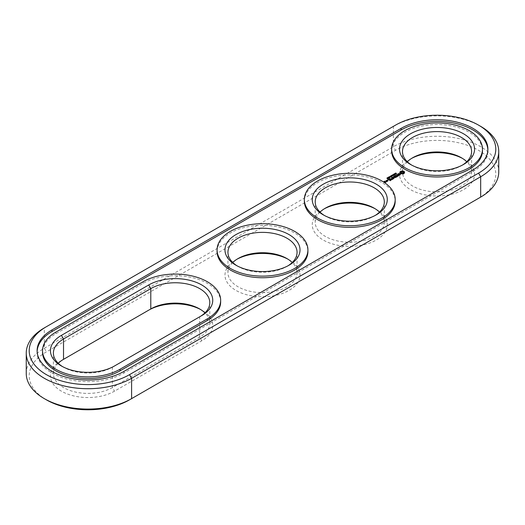 <?xml version="1.0" encoding="UTF-8"?>
<svg xmlns="http://www.w3.org/2000/svg" width="525" height="525" viewBox="0 0 525 525"><rect width="100%" height="100%" fill="white"/><g stroke="black" fill="none" stroke-linecap="round" stroke-linejoin="round"><path stroke-width="0.39" stroke-dasharray="2.62 1.97" d="M498.75 171.905A61.707 35.628 0 0 0 460.655 138.994A61.707 35.628 0 0 0 393.402 146.718L44.323 348.252A61.707 35.628 0 0 0 26.25 373.446M478.629 198.279A58.747 33.915 0 0 0 478.557 150.327A58.747 33.915 0 0 0 395.502 150.34L46.417 351.881A58.747 33.915 0 0 0 46.417 399.847M129.498 399.847L478.583 198.312M148.7 310.163L61.432 360.55A37.518 21.663 0 0 0 61.432 391.184A37.518 21.663 0 0 0 114.489 391.184L201.757 340.797A37.518 21.663 0 0 0 201.757 310.163A37.518 21.663 0 0 0 200.668 309.56M411.6 158.406A37.518 21.663 0 0 0 410.511 159.009A37.518 21.663 0 0 0 410.511 189.643A37.518 21.663 0 0 0 463.568 189.643A37.518 21.663 0 0 0 463.568 159.009A37.518 21.663 0 0 0 462.479 158.406M463.568 159.009L461.475 157.802L463.568 159.009M237.057 259.173A37.518 21.663 0 0 0 235.968 259.777A37.518 21.663 0 0 0 235.968 290.41A37.518 21.663 0 0 0 289.032 290.417A37.518 21.663 0 0 0 289.032 259.777A37.518 21.663 0 0 0 287.943 259.173M289.032 259.777L286.939 258.569L289.032 259.777M324.332 208.793A37.518 21.663 0 0 0 323.243 209.396A37.518 21.663 0 0 0 323.243 240.03A37.518 21.663 0 0 0 376.3 240.03A37.518 21.663 0 0 0 376.3 209.396A37.518 21.663 0 0 0 375.211 208.793M376.3 209.396L374.207 208.189L376.3 209.396M480.677 126.361A61.707 35.628 0 0 0 393.402 126.361L44.323 327.902L44.323 348.252L46.417 351.881M58.236 363.267A34.558 19.95 0 0 0 53.399 373.446A34.558 19.95 0 0 0 74.734 391.88A34.558 19.95 0 0 0 112.396 387.555L199.664 337.168A34.558 19.95 0 0 0 209.79 323.065A34.558 19.95 0 0 0 204.953 312.887M407.321 161.733A34.558 19.95 0 0 0 402.485 171.905A34.558 19.95 0 0 0 437.043 191.861A34.558 19.95 0 0 0 471.601 171.905A34.558 19.95 0 0 0 466.764 161.733M232.778 262.5A34.558 19.95 0 0 0 227.942 272.678A34.558 19.95 0 0 0 262.5 292.628A34.558 19.95 0 0 0 297.058 272.678A34.558 19.95 0 0 0 292.222 262.5M320.047 212.113A34.558 19.95 0 0 0 315.21 222.292A34.558 19.95 0 0 0 349.768 242.242A34.558 19.95 0 0 0 384.326 222.292A34.558 19.95 0 0 0 379.49 212.113M62.521 366.594A34.558 19.95 0 0 0 63.525 367.198A34.558 19.95 0 0 0 112.396 367.198L199.664 316.818A34.558 19.95 0 0 0 199.703 316.792M411.6 165.053A34.558 19.95 0 0 0 412.604 165.657A34.558 19.95 0 0 0 461.475 165.657A34.558 19.95 0 0 0 462.479 165.053M237.057 265.827A34.558 19.95 0 0 0 238.061 266.431A34.558 19.95 0 0 0 286.939 266.431A34.558 19.95 0 0 0 287.943 265.827M324.332 215.44A34.558 19.95 0 0 0 325.336 216.044A34.558 19.95 0 0 0 374.207 216.044A34.558 19.95 0 0 0 375.211 215.44M393.402 126.361L395.502 125.153L393.402 126.361L393.402 146.718L395.502 150.34M37.131 351.481A50.846 29.354 0 0 0 37.111 352.288A50.846 29.354 0 0 0 68.499 379.411A50.846 29.354 0 0 0 123.913 373.045L472.999 171.504A50.846 29.354 0 0 0 487.889 150.747A50.846 29.354 0 0 0 487.869 149.94M199.664 316.818L201.757 315.604L199.664 316.818L199.664 337.168L201.757 340.797M112.396 367.198L114.489 365.991L112.396 367.198L112.396 387.555L114.489 391.184M220.651 301.901A45.419 26.224 0 0 0 192.609 277.673A45.419 26.224 0 0 0 143.115 283.362L55.847 333.743A45.419 26.224 0 0 0 42.538 352.288M217.081 251.514A45.419 26.224 180 0 1 245.123 227.292A45.419 26.224 180 0 1 294.617 232.975A45.419 26.224 180 0 1 307.919 251.514M304.349 201.134A45.419 26.224 180 0 1 332.391 176.905A45.419 26.224 180 0 1 381.885 182.588A45.419 26.224 180 0 1 395.187 201.134M391.624 150.747A45.419 26.224 180 0 1 419.659 126.518A45.419 26.224 180 0 1 469.153 132.202A45.419 26.224 180 0 1 482.462 150.747M390.311 176.603L390.311 177.01L390.679 176.794L390.311 177.01M390.213 176.544L390.213 176.951M390.679 176.393L390.679 176.794M387.05 178.717L387.371 178.244L387.076 178.533L387.581 179.018L387.995 178.782L387.05 178.717L387.05 178.316M387.667 178.552L387.581 179.018M388.211 178.369L387.686 179.077M387.732 178.5L388.211 178.776M386.918 178.146L386.918 178.546M387.647 177.765L388.093 178.192M387.542 177.713L387.542 178.113M388.966 177.87L388.5 178.533L388.119 177.896L387.647 178.172M388.264 177.437L388.257 178.297L388.841 178.205M388.244 178.474L388.257 178.08M388.474 177.286L388.474 177.693L388.848 177.358L389.602 177.798L388.474 177.693M388.375 177.233L388.375 177.634M388.651 177.188L388.651 177.588M389.432 177.634L389.432 178.041M389.524 177.581L389.524 177.988M389.602 177.391L389.602 177.798M388.953 177.017L388.953 177.417M389.543 177.47L389.268 177.22L389.727 176.958L390.429 177.358L389.963 177.627L389.543 177.063M393.356 174.851L393.356 175.252L393.724 175.042L393.356 175.252M393.258 174.792L393.258 175.192M393.724 174.635L393.724 175.042M390.436 176.105L390.436 176.512L391.072 176.177L391.775 176.577L391.204 176.951L391.42 176.38L390.436 176.512M390.58 176.19L390.58 176.59M390.587 176.183L390.587 176.59M391.584 176.827L391.611 176.407M391.204 176.551L391.204 176.951M391.88 175.849L391.158 176.026L391.958 175.973L391.886 175.606L392.766 176.111L392.378 176.328L391.84 175.783M391.158 175.619L391.158 176.026M392.766 175.711L392.766 176.111M391.768 175.271L391.768 175.672M391.952 176.308L391.958 175.973M392.326 175.665L392.713 175.127L393.592 175.632L392.93 175.901L392.326 175.265M392.739 175.599L392.7 175.252L392.378 175.54L392.739 175.291L392.746 175.691M393.592 175.232L393.592 175.632M394.387 174.779L394.387 175.179L393.501 174.674L394.852 174.805L394.17 174.287L395.049 174.792L393.776 174.7L394.387 175.179M393.501 174.267L393.501 174.674M394.492 174.713L394.492 175.12M395.049 174.392L395.049 174.792M394.065 173.946L394.065 174.346M394.944 174.549L394.905 173.867L395.784 174.372L395.095 174.608L394.944 174.149M395.784 173.972L395.784 174.372M394.787 173.532L394.787 173.933M395.115 174.234L395.561 174.385L395.115 174.123M394.82 173.992L394.82 174.392M395.338 173.9L395.817 173.394L395.443 173.814L396.506 173.9L395.975 174.221L396.303 173.821L395.338 173.9L395.338 173.493M395.771 173.512L395.771 173.919M396.342 174.077L396.303 173.414M395.843 173.742L395.843 174.136M395.83 173.736L395.83 174.143M395.975 173.814L395.975 174.221M395.962 173.079L395.962 173.486M395.968 173.079L395.968 173.48M386.039 181.912L386.039 182.319L385.796 182.057M386.039 181.794L386.039 182.195M385.409 182.273L385.409 182.68L386.039 182.319M385.724 182.011L384.996 182.07M385.206 182.273L385.409 182.68M384.051 181.611L385.206 182.68M384.923 182.116L384.372 181.952L385.081 181.643L384.372 181.709M384.057 181.611L384.051 182.011M384.779 181.315L384.779 181.716M384.864 181.361L384.864 181.762M385.081 181.237L385.081 181.643M385.074 181.361L385.074 181.762M386.977 181.374L386.977 181.775L386.61 181.44M386.977 181.25L386.977 181.657M386.767 181.374L386.977 181.775M386.341 181.282L385.908 181.282L386.341 181.532M386.623 181.289L386.767 181.775M385.908 180.876L385.908 181.282M386.013 181.657L386.446 182.083M386.321 181.67L386.013 182.063M386.558 180.79L386.315 181.046L387.168 181.545L388.001 181.184L387.758 180.922M387.168 181.138L387.168 181.545M387.378 181.138L387.378 181.545M386.938 180.403L386.63 180.744M388.001 180.777L388.001 181.184M388.008 180.659L388.008 181.059M387.686 180.876L387.148 180.567M387.903 180.219L387.476 180.324L387.903 180.423M387.968 179.918L387.968 180.324M387.476 179.918L387.476 180.324M390.049 180.58L390.049 180.981L391.112 180.37L390.863 180.108M391.112 179.97L391.112 180.37M390.79 180.154L389.839 180.58L390.049 180.981M390.79 180.062L390.016 179.616M389.937 179.576L389.196 179.268L388.126 180.003L389.294 179.452L389.937 179.819L389.196 180.37L390.154 179.944L390.79 180.311M390.154 179.537L390.154 179.944M389.412 179.963L389.412 180.37M388.342 179.596L388.342 179.996M389.294 179.045L389.294 179.452M391.775 179.858L389.865 179.005L391.781 179.983M391.558 179.576L391.558 179.983M389.865 178.598L389.865 179.005M389.865 178.474L389.865 178.881M392.326 179.261L392.326 179.668L393.389 179.051L393.14 178.795M393.067 178.835L392.116 179.268L392.326 179.668M393.067 178.749L392.293 178.303M392.214 178.257L391.473 177.949L392.214 178.5L391.473 179.058L392.431 178.625L393.067 178.992M391.473 177.548L391.473 177.949M392.431 178.224L392.431 178.625M391.473 177.673L391.473 178.073M391.689 178.651L391.689 179.051M394.078 178.192L394.078 178.598L393.934 178.277M395.404 177.424L395.404 177.831L393.619 177.562M393.822 178.277L394.039 178.677M395.404 177.831L395.003 177.365M395.548 177.404L395.548 177.804M392.129 177.299L393.822 178.684M395.555 177.279L395.555 177.686M392.123 177.174L392.129 177.699M394.951 177.332L393.638 176.702L394.951 177.581L393.619 177.384M393.638 176.295L393.638 176.702M393.652 178.178L392.339 177.575M393.638 176.42L393.638 176.827M393.264 177.063L393.652 178.336M397.215 176.446L397.215 176.846L396.966 176.584M396.152 177.056L396.152 177.457L397.215 176.846M396.893 176.544L396.119 176.092M396.04 176.052L395.299 175.744L394.229 176.479L395.397 175.927L396.04 176.295L395.299 176.846L396.25 176.42L396.893 176.787L396.152 177.457M396.25 176.013L396.25 176.42M394.446 176.072L394.446 176.472M395.515 176.439L395.515 176.846M395.397 175.521L395.397 175.927M398.764 175.547L398.101 175.934M397.714 176.157L397.714 176.558L398.764 175.704M398.022 175.888L396.428 175.088L398.022 176.137L397.714 176.558M396.428 174.687L396.428 175.088M396.428 174.812L396.428 175.219M400.083 174.503L398.232 174.818L398.062 174.385L399.079 173.985L397.957 174.208M400.227 174.7L400.227 175.107L400.417 174.694M399.755 174.976L399.755 175.383L400.227 175.107M399.131 175.074L399.131 175.475L399.755 175.383M398.062 173.985L398.062 174.385M398.947 175.009L399.131 175.475M398.429 173.775L398.429 174.175M399.053 175.048L398.947 175.416M398.974 173.69L398.974 174.09M399.591 175.002L399.053 175.311M399.079 173.585L399.079 173.985M399.965 174.858L399.591 175.225M399.794 174.175L400.083 174.746M398.167 174.628L398.167 175.028L399.794 174.582M397.753 174.385L398.167 175.028M397.602 174.3L397.602 174.707M404.23 172.823L404.335 172.069M404.296 172.121L404.296 172.528M403.673 173.578L403.673 173.978L404.014 173.814M404.506 171.839L404.506 172.246M403.272 173.709L403.272 174.11L403.673 173.978M402.787 173.591L403.272 174.11M402.268 173.552L402.787 173.992M401.756 173.591L402.268 173.952M401.271 173.709L401.271 174.11L401.756 173.992M400.877 173.585L401.271 174.11M400.542 173.421L400.877 173.985M400.253 173.224L400.542 173.821M400.037 173.001L400.253 173.624M400.24 172.121L400.312 172.823M400.208 172.069L400.24 172.522M400.037 171.839L400.037 172.246M389.432 177.22L390.278 177.437L389.432 177.22M392.07 176.236L392.549 176.124L392.07 175.954M392.917 175.783L393.376 175.645L392.917 175.501L392.93 175.901M395.01 173.906L395.003 174.431M385.724 182.26L384.996 182.313L385.724 182.096M387.686 181.125L386.63 180.987L387.686 180.961M401.061 172.823L402.268 172.121L403.482 172.823M389.602 176.636L389.602 177.043M391.985 176.131L391.985 175.731M392.221 175.534L392.221 175.934M392.378 175.081L392.372 175.507M393.127 175.094L393.127 175.501M395.213 173.775L395.213 174.182M385.409 181.676L385.409 182.077M387.043 180.344L387.043 180.751M401.152 172.154L401.152 172.561M401.415 171.924L401.415 172.331M401.815 171.773L401.815 172.174M402.268 171.721L402.268 172.121M402.727 171.773L402.727 172.174M403.128 171.924L403.128 172.331M403.39 172.154L403.39 172.561M123.913 371.431L123.913 373.045M472.999 169.89L472.999 171.504M55.847 333.743L55.847 332.135M143.115 283.362L143.115 281.748M387.207 178.375L387.207 178.782M387.371 178.382L387.371 178.789M387.509 178.356L387.509 178.756M387.647 178.29L387.647 178.69M387.102 178.067L387.102 178.467M387.174 178.014L387.174 178.415M387.319 177.949L387.319 178.356M388.113 177.936L388.113 178.343M388.159 178.008L388.159 178.408M388.894 177.955L388.894 178.362M388.238 178.119L388.238 177.732M388.244 177.568L388.244 177.975M390.469 176.124L390.469 176.459M390.633 176.052L390.633 176.452M390.758 175.941L390.758 176.348M390.895 175.888L390.895 176.288M391.237 175.895L391.237 176.302M391.42 175.973L391.42 176.38M391.611 176.183L391.611 176.603M391.42 176.492L391.42 176.899M392.096 175.954L392.096 176.361M392.378 175.921L392.378 176.328M392.812 175.455L392.812 175.862M393.061 175.494L393.061 175.901M393.186 175.462L393.186 175.862M393.337 175.383L393.337 175.783M395.095 174.208L395.095 174.608M395.397 174.175L395.397 174.582M395.909 173.46L395.909 173.86M396.04 173.407L396.047 174.103M396.185 173.381L396.185 173.782M396.152 173.762L396.152 174.169M395.391 173.316L395.391 173.742M395.522 173.191L395.522 173.598M395.719 173.119L395.719 173.519M389.484 176.676L389.484 177.082M389.727 176.649L389.727 177.05M389.872 176.695L389.872 177.096M390.029 176.781L390.029 177.188M390.18 176.879L390.18 177.279M392.017 175.658L392.017 176.065M392.103 175.599L392.103 176M392.424 175.015L392.424 175.422M392.542 174.937L392.542 175.343M392.858 175.284L392.851 175.711M392.897 175.238L392.897 175.639M392.976 175.186L392.976 175.586M199.664 308.956L201.757 310.163M412.604 157.802L410.511 159.009M238.061 258.569L235.968 259.777M325.336 208.182L323.243 209.396M209.79 323.065L209.79 302.708M53.399 373.446L53.399 353.095M471.601 171.905L471.601 151.554M402.485 171.905L402.485 151.554M297.058 272.678L297.058 252.322M227.942 272.678L227.942 252.322M384.326 222.292L384.326 201.935M315.21 222.292L315.21 201.935M37.111 352.288L37.111 350.674M487.889 150.747L487.889 149.133M63.525 367.198L61.432 365.991M461.475 165.657L463.568 164.45M412.604 165.657L410.511 164.45M286.939 266.431L289.032 265.223M238.061 266.431L235.968 265.223M374.207 216.044L376.3 214.837M325.336 216.044L323.243 214.837M389.478 177.516L389.478 177.923M390.436 177.004L390.436 177.404M389.255 176.774L389.255 177.181M391.775 176.183L391.775 176.584M391.84 175.757L391.84 176.157M392.733 175.35L392.733 175.757M392.214 175.12L392.214 175.521M396.355 173.486L396.355 173.887M396.506 173.467L396.506 173.873M395.24 173.355L395.24 173.755M389.412 176.768L389.412 177.168M390.285 177.01L390.285 177.411M394.984 173.972L394.984 174.372"/><path stroke-width="0.79" d="M44.323 327.902L46.417 326.688L44.323 327.902A61.707 35.628 0 0 0 26.25 353.095L26.25 373.446A61.707 35.628 0 0 0 44.323 398.639A61.707 35.628 0 0 0 131.598 398.639L129.498 399.847A58.747 33.915 0 0 1 46.417 399.847L44.323 398.639M26.25 353.095A61.707 35.628 0 0 0 64.345 386.006A61.707 35.628 0 0 0 131.598 378.282L480.677 176.741A61.707 35.628 0 0 0 498.75 151.554A61.707 35.628 0 0 0 480.677 126.361L478.583 125.153A58.747 33.915 0 0 0 395.502 125.153L46.417 326.688A58.747 33.915 0 0 0 46.417 374.66A58.747 33.915 0 0 0 129.498 374.66L478.583 173.119A58.747 33.915 0 0 0 478.583 125.153M129.498 374.66L131.598 378.282L131.598 398.639L478.583 198.312A58.747 33.915 0 0 0 478.629 198.279M200.668 309.56A37.518 21.663 0 0 0 148.7 310.163L63.525 359.343A34.558 19.95 0 0 0 58.236 363.267M462.479 158.406A37.518 21.663 0 0 0 411.6 158.406M287.943 259.173A37.518 21.663 0 0 0 237.057 259.173M375.211 208.793A37.518 21.663 0 0 0 324.332 208.793M478.583 173.119L480.677 176.741L480.677 197.098L478.583 198.312L480.677 197.098A61.707 35.628 0 0 0 498.75 171.905L498.75 151.554M204.953 312.887A34.558 19.95 0 0 0 199.664 308.956A34.558 19.95 0 0 0 150.793 308.956L150.793 288.599L63.525 338.986A34.558 19.95 0 0 0 53.399 353.095A34.558 19.95 0 0 0 62.521 366.594M63.525 359.343L63.525 338.986L61.432 335.357A37.518 21.663 0 0 0 61.432 365.991A37.518 21.663 0 0 0 114.489 365.991L201.757 315.604A37.518 21.663 0 0 0 201.757 284.97A37.518 21.663 0 0 0 148.7 284.97L61.432 335.357M466.764 161.733A34.558 19.95 0 0 0 461.475 157.802L461.475 157.802A34.558 19.95 0 0 0 412.604 157.802A34.558 19.95 0 0 0 407.321 161.733M292.222 262.5A34.558 19.95 0 0 0 286.939 258.569L286.939 258.569A34.558 19.95 0 0 0 238.061 258.569A34.558 19.95 0 0 0 232.778 262.5M379.49 212.113A34.558 19.95 0 0 0 374.207 208.182L374.207 208.182A34.558 19.95 0 0 0 325.336 208.182A34.558 19.95 0 0 0 320.047 212.113M401.087 128.376L52.001 329.917A50.846 29.354 0 0 0 37.111 350.674A50.846 29.354 0 0 0 68.499 377.797A50.846 29.354 0 0 0 123.913 371.431L472.999 169.89A50.846 29.354 0 0 0 487.889 149.133A50.846 29.354 0 0 0 456.501 122.01A50.846 29.354 0 0 0 401.087 128.376L401.087 129.99A50.846 29.354 0 0 1 455.851 123.473A50.846 29.354 0 0 1 487.869 149.94M199.703 316.792A34.558 19.95 0 0 0 209.79 302.708A34.558 19.95 0 0 0 188.455 284.274A34.558 19.95 0 0 0 150.793 288.599L148.7 284.97M462.479 165.053A34.558 19.95 0 0 0 471.601 151.554A34.558 19.95 0 0 0 461.475 137.445A34.558 19.95 0 0 0 423.813 133.12A34.558 19.95 0 0 0 402.485 151.554A34.558 19.95 0 0 0 411.6 165.053M287.943 265.827A34.558 19.95 0 0 0 297.058 252.322A34.558 19.95 0 0 0 286.939 238.212A34.558 19.95 0 0 0 249.277 233.887A34.558 19.95 0 0 0 227.942 252.322A34.558 19.95 0 0 0 237.057 265.827M375.211 215.44A34.558 19.95 0 0 0 384.326 201.935A34.558 19.95 0 0 0 374.207 187.832A34.558 19.95 0 0 0 336.545 183.507A34.558 19.95 0 0 0 315.21 201.935A34.558 19.95 0 0 0 324.332 215.44M52.001 329.917L52.001 331.524A50.846 29.354 0 0 0 37.131 351.481M52.001 331.524L401.087 129.99M463.568 133.816A37.518 21.663 0 0 0 410.511 133.816A37.518 21.663 0 0 0 410.511 164.45A37.518 21.663 0 0 0 463.568 164.45A37.518 21.663 0 0 0 463.568 133.816M289.032 234.59A37.518 21.663 0 0 0 235.968 234.583A37.518 21.663 0 0 0 235.968 265.223A37.518 21.663 0 0 0 289.032 265.223A37.518 21.663 0 0 0 289.032 234.59M376.3 184.203A37.518 21.663 0 0 0 323.243 184.203A37.518 21.663 0 0 0 323.243 214.837A37.518 21.663 0 0 0 376.3 214.837A37.518 21.663 0 0 0 376.3 184.203M42.538 350.674L42.538 352.288A45.419 26.224 0 0 0 70.58 376.51A45.419 26.224 0 0 0 120.074 370.827L120.074 369.213L207.342 318.832A45.419 26.224 0 0 0 220.651 300.287A45.419 26.224 0 0 0 192.609 276.065A45.419 26.224 0 0 0 143.115 281.748L55.847 332.135A45.419 26.224 0 0 0 42.538 350.674A45.419 26.224 0 0 0 70.58 374.902A45.419 26.224 0 0 0 120.074 369.213M120.074 370.827L207.342 320.44A45.419 26.224 0 0 0 220.651 301.901L220.651 300.287M307.919 249.907L307.919 251.514A45.419 26.224 180 0 1 262.5 277.738A45.419 26.224 180 0 1 217.081 251.514L217.081 249.907A45.419 26.224 0 0 0 262.5 276.124A45.419 26.224 0 0 0 307.919 249.907A45.419 26.224 0 0 0 294.617 231.361A45.419 26.224 0 0 0 245.123 225.678A45.419 26.224 0 0 0 217.081 249.907M390.311 176.603L390.679 176.393L390.311 176.603M387.995 178.375L387.581 178.618L388.211 178.369L387.174 178.244L387.371 177.844L386.918 178.146L387.995 178.493M388.139 177.365L388.093 177.863L388.119 177.496L387.542 177.713L388.264 177.437L388.238 178.119M388.1 177.627L388.244 178.067L388.966 177.87L388.238 177.699L388.257 178.08M389.478 177.607L388.375 177.233L388.848 176.958L389.484 177.489M389.268 176.82L390.429 176.958L389.727 176.551L389.379 176.958M393.356 174.851L393.724 174.635L393.356 174.851M390.469 176.059L391.42 175.973L391.204 176.551L391.775 176.177L391.072 175.777L390.469 176.124M391.88 175.849L391.158 175.619L392.123 175.475L391.886 175.206L392.766 175.711L391.84 175.783M392.713 174.727L392.326 175.265L393.592 175.232L392.713 174.727L392.378 175.081M394.387 174.779L393.501 174.267L394.852 174.398L394.17 173.88L395.049 174.392L393.776 174.3L394.387 174.779M394.905 173.46L394.944 174.149L395.784 173.972L394.905 173.598M395.259 173.421L396.303 173.414L395.975 173.814L396.506 173.499L395.443 173.414L395.817 172.988L395.24 173.375M395.187 199.52L395.187 201.134A45.419 26.224 180 0 1 349.768 227.351A45.419 26.224 180 0 1 304.349 201.134L304.349 199.52A45.419 26.224 0 0 0 349.768 225.743A45.419 26.224 0 0 0 395.187 199.52A45.419 26.224 0 0 0 381.885 180.974A45.419 26.224 0 0 0 332.391 175.291A45.419 26.224 0 0 0 304.349 199.52M386.039 181.912L384.372 181.552L384.891 181.132L384.057 181.493L385.206 182.273L386.039 181.912M386.977 181.374L385.914 180.757L386.341 181.125L386.013 181.657L386.977 181.374M386.315 180.646L387.168 181.138L388.008 180.659L387.148 180.16L386.315 180.528M387.903 180.023L387.476 179.918L387.903 179.819M390.049 180.58L391.105 179.845L389.399 178.861L388.133 179.471L389.294 179.045L389.937 179.419L389.196 179.97L390.154 179.537L390.79 179.904L390.049 180.58M391.781 179.583L389.865 178.598L391.775 179.458M392.326 179.261L393.383 178.533L391.473 177.548L392.214 178.1L391.473 178.651L392.431 178.224L393.067 178.592L392.326 179.261M393.619 177.161L395.555 177.279L393.855 176.302L394.951 177.174L393.304 176.977L393.652 177.929L392.123 177.174L394.039 178.277L393.619 177.161L393.934 178.277M397.215 176.446L395.502 175.337L394.236 175.954L395.397 175.521L396.04 175.895L395.299 176.446L396.25 176.013L396.893 176.387L395.935 177.056L397.215 176.446M398.764 175.304L398.232 175.606L396.428 174.687L398.022 175.731L397.491 176.157L398.764 175.547M400.417 174.287L399.86 173.965L398.232 174.418L398.062 173.985L398.895 173.519L397.602 174.3L398.167 174.628L399.794 174.175L399.965 174.608L399.131 175.074L400.417 174.287M404.506 173.001L404.506 171.839L403.272 171.13L401.271 171.13L400.037 171.839L400.037 173.001L401.271 173.709L403.272 173.709L404.506 173.001M482.462 149.133L482.462 150.747A45.419 26.224 180 0 1 437.043 176.971A45.419 26.224 180 0 1 391.624 150.747L391.624 149.133A45.419 26.224 0 0 0 437.043 175.357A45.419 26.224 0 0 0 482.462 149.133A45.419 26.224 0 0 0 469.153 130.594A45.419 26.224 0 0 0 419.659 124.911A45.419 26.224 0 0 0 391.624 149.133M388.119 177.496L388.1 178.034M391.958 175.567L391.958 175.908M386.341 181.125L386.321 181.67M393.455 176.958L393.455 177.358M400.083 174.346L400.063 174.799M397.786 173.9L397.786 174.307M404.335 173.171L404.23 172.417M404.296 172.718L404.296 173.119M404.335 172.069L403.272 171.531L401.271 171.531L400.208 172.069M404.289 171.616L404.289 172.016M404.001 171.419L404.001 171.819M403.659 171.255L403.659 171.655M403.272 171.13L403.272 171.531M402.787 171.248L402.787 171.649M402.268 171.288L402.268 171.688M401.756 171.248L401.756 171.649M401.271 171.13L401.271 171.531M400.877 171.255L400.877 171.655M400.24 172.718L400.208 173.171M400.542 171.419L400.542 171.819M400.312 172.417L400.24 173.119M400.253 171.616L400.253 172.016M403.128 173.316L401.152 173.086L401.152 172.154L401.815 171.773L403.39 172.154L403.39 173.086L402.727 173.066L402.727 173.467M390.095 177.135L389.412 176.741L390.18 176.879L390.095 177.227M392.549 175.718L391.985 175.724L392.549 175.836M392.7 174.851L393.028 175.042L392.372 175.507M393.376 175.238L392.858 175.284L393.376 175.357M392.851 175.711L392.858 175.284M395.115 173.834L395.561 173.978L395.003 174.031M385.311 182.09L385.724 181.853L385.311 182.273M387.279 180.954L386.63 180.587L387.686 180.718L387.279 181.138M402.727 173.066L402.268 173.519M402.268 173.119L401.815 173.467M401.815 173.066L401.415 172.915L401.415 173.316M401.415 172.915L401.152 172.679L401.152 173.086M403.482 172.417L403.39 173.086M207.342 320.44L207.342 318.832M387.069 177.955L387.069 178.323M388.238 177.732L388.238 178.067M392.844 175.147L392.844 175.475M389.478 177.516L389.478 177.923M396.355 173.486L396.355 173.887M389.412 176.768L389.412 177.168M390.285 177.01L390.285 177.411M394.984 173.972L394.984 174.372"/></g></svg>
